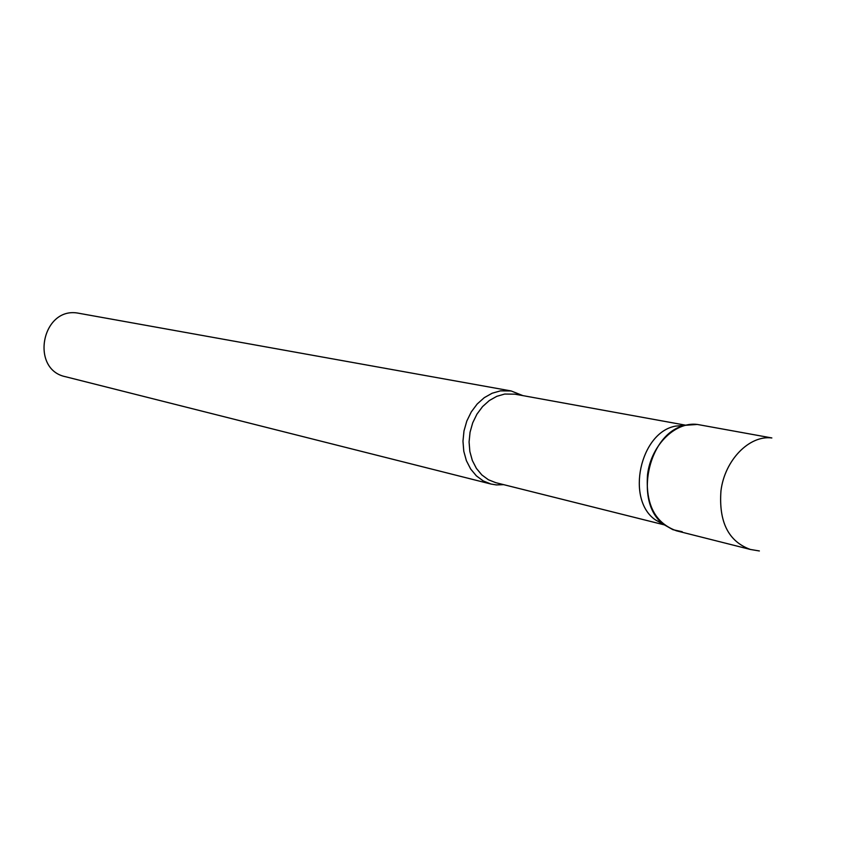 <?xml version="1.0" encoding="UTF-8"?>
<svg xmlns="http://www.w3.org/2000/svg" width="864" height="864" viewBox="0 0 864 864"><rect width="100%" height="100%" fill="white"/><g stroke="black" fill="none" stroke-linecap="round" stroke-linejoin="round"><path stroke-width="1.3" d="M750.341 549.45C728.449 541.469 718.664 521.91 720.965 490.795C724.702 460.177 749.315 434.981 771.844 437.951L699.397 424.818C676.825 419.958 651.121 444.29 647.536 474.671C645.43 504.349 655.096 523.076 676.523 530.831L750.341 549.45L759.37 550.962M664.124 524.664L655.398 519.869C625.536 499.597 640.073 432.248 675.626 426.103L685.552 425.326M682.225 531.727L672.883 529.675L664.362 524.858C632.729 503.388 648.184 431.762 685.854 425.25L696.967 424.472M503.658 484.65L496.379 484.92L491.054 484.056L483.3 480.967L476.388 475.88L470.664 469.012L466.387 460.674L463.784 451.256L462.974 441.191L463.99 430.952L466.808 421.038L471.28 411.912L477.198 403.996L484.261 397.678L492.156 393.228L500.483 390.852L511.142 390.96L522.871 395.615M491.054 484.056L65.588 376.736C29.981 369.608 41.666 307.13 77.522 313.038L511.142 390.96M664.405 524.891L495.796 482.684L488.419 479.768L481.853 474.941L476.41 468.418L472.338 460.49L469.854 451.537L469.076 441.968L470.048 432.238L472.716 422.798L476.96 414.115L482.576 406.588L489.283 400.561L496.778 396.328L504.695 394.049L514.89 394.168L685.908 425.239M655.398 519.869L664.362 524.858M675.626 426.103L685.854 425.25"/></g></svg>

